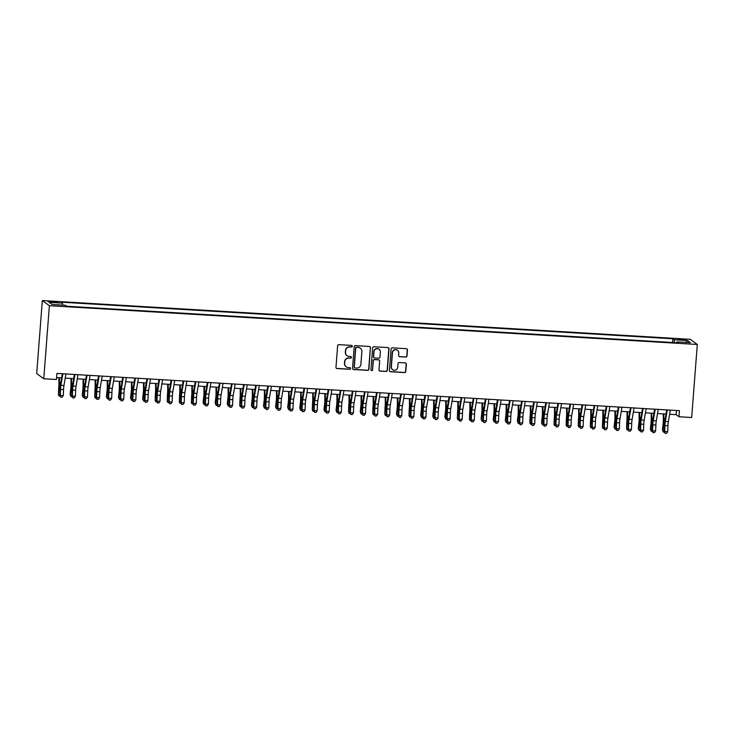 <?xml version="1.0" encoding="UTF-8"?>
<svg xmlns="http://www.w3.org/2000/svg" width="734" height="734" viewBox="0 0 734 734"><rect width="100%" height="100%" fill="white"/><g stroke="black" fill="none" stroke-linecap="round" stroke-linejoin="round"><path stroke-width="1.1" d="M352.283 346.292A0.844 0.826 126.1 0 0 351.513 345.402L338.906 344.65A1.202 1.184 126.1 0 0 337.631 345.778L335.97 367.284A1.202 1.184 126.1 0 0 337.071 368.551L349.678 369.303A0.844 0.826 126.1 0 0 350.237 367.789A0.844 0.826 126.1 0 0 349.806 367.633L348.173 367.532A3.853 3.78 126.1 0 1 344.668 363.486L344.806 361.688A3.853 3.78 126.1 0 1 348.898 358.091L350.531 358.192A0.844 0.826 126.1 0 0 351.091 356.678A0.844 0.826 126.1 0 0 350.659 356.522L349.026 356.421A3.853 3.78 126.1 0 1 345.521 352.366L345.659 350.577A3.853 3.78 126.1 0 1 349.751 346.98L351.384 347.081A0.844 0.826 126.1 0 0 352.283 346.292M346.953 355.641A3.853 3.78 126.1 0 1 345.338 352.228L345.475 350.439A3.853 3.78 126.1 0 1 349.567 346.843L351.191 346.943A0.844 0.826 126.1 0 0 351.843 345.503M336.356 368.257A1.202 1.184 126.1 0 0 336.878 368.413L349.485 369.165A0.844 0.826 126.1 0 0 350.136 367.725M346.099 366.752A3.853 3.78 126.1 0 1 344.475 363.339L344.613 361.55A3.853 3.78 126.1 0 1 348.705 357.953L350.338 358.054A0.844 0.826 126.1 0 0 350.99 356.614M681.042 339.09L677.739 339.227L682.262 339.98L685.574 339.833L681.042 339.09M405.709 357.109A1.202 1.184 126.1 0 0 406.994 355.99L407.453 349.953A1.202 1.184 126.1 0 0 406.361 348.687L392.36 347.852A1.202 1.184 126.1 0 0 391.084 348.971L389.424 370.477A1.202 1.184 126.1 0 0 390.525 371.743L404.526 372.588A1.202 1.184 126.1 0 0 405.801 371.459L406.361 364.174A1.202 1.184 126.1 0 0 405.269 362.908L399.278 362.55A1.202 1.184 126.1 0 0 397.993 363.669L397.718 367.284A3.22 3.165 126.1 0 1 392.644 369.697A3.22 3.165 126.1 0 1 391.369 366.908L392.461 352.751A3.22 3.165 126.1 0 1 397.534 350.338A3.22 3.165 126.1 0 1 398.81 353.127L398.626 355.485A1.202 1.184 126.1 0 0 399.718 356.752L405.526 356.972A1.202 1.184 126.1 0 0 406.801 355.852L407.269 349.815A1.202 1.184 126.1 0 0 406.884 348.843M49.38 305.702L43.765 378.744L56.454 379.496L56.922 373.413L679.455 410.664L678.987 416.747L691.676 417.508L697.3 344.475L49.38 305.702L42.324 300.545L690.235 339.319L697.3 344.475M370.551 347.751A1.202 1.184 126.1 0 0 369.459 346.485L355.458 345.641A1.202 1.184 126.1 0 0 354.183 346.769L352.522 368.275A1.202 1.184 126.1 0 0 353.623 369.541L367.624 370.376A1.202 1.184 126.1 0 0 368.899 369.257L370.367 347.604A1.202 1.184 126.1 0 0 369.982 346.641M373.909 346.751L387.91 347.586A1.202 1.184 126.1 0 1 389.002 348.852L387.35 370.358A1.202 1.184 126.1 0 1 386.075 371.477L380.084 371.12A1.202 1.184 126.1 0 1 378.983 369.853L379.652 361.137A1.202 1.184 126.1 0 0 378.56 359.871L374.588 359.632A1.202 1.184 126.1 0 0 373.312 360.752L372.606 369.835A0.844 0.826 126.1 0 1 371.285 370.468A0.844 0.826 126.1 0 1 370.945 369.734L372.633 347.87A1.202 1.184 126.1 0 1 373.909 346.751M52.343 302.27L58.206 302.298L51.16 301.408L47.958 301.555L52.343 302.27M672.564 342.494L672.849 338.778L61.197 302.179L62.537 303.151L62.674 305.105M672.849 338.778L674.188 339.75L687.483 340.548L690.382 342.668L677.087 341.87L678.427 342.842L66.766 306.243L65.436 305.271L52.142 304.472L49.233 302.353L62.537 303.151M43.765 378.744L36.7 373.588L42.324 300.545M669.61 414.27L676.124 414.664L678.987 416.747M56.601 377.588L61.592 377.891M65.207 378.102L73.675 378.616M77.299 378.827L85.768 379.331M89.383 379.551L97.851 380.056M101.475 380.276L109.944 380.781M113.559 381.001L122.028 381.506M125.652 381.726L134.12 382.231M137.735 382.442L146.204 382.955M149.828 383.166L158.296 383.671M161.911 383.891L170.38 384.396M174.004 384.616L182.472 385.121M186.087 385.341L194.556 385.845M198.18 386.066L206.649 386.57M210.263 386.781L218.732 387.295M222.356 387.506L230.825 388.011M234.44 388.231L242.908 388.736M246.532 388.956L255.001 389.46M258.616 389.681L267.084 390.185M270.708 390.405L279.177 390.91M282.792 391.121L291.26 391.635M294.884 391.846L303.353 392.351M306.968 392.571L315.437 393.075M319.061 393.296L327.52 393.8M331.144 394.02L339.613 394.525M343.237 394.745L351.696 395.25M355.32 395.461L363.789 395.975M367.413 396.186L375.872 396.69M379.496 396.911L387.965 397.415M391.589 397.635L400.048 398.14M403.672 398.36L412.141 398.865M415.765 399.085L424.224 399.59M427.849 399.801L436.317 400.314M439.941 400.525L448.401 401.03M452.025 401.25L460.493 401.755M464.117 401.975L472.577 402.48M476.201 402.7L484.669 403.205M488.294 403.425L496.753 403.929M500.377 404.14L508.846 404.654M512.47 404.865L520.929 405.37M524.553 405.59L533.022 406.095M536.646 406.315L545.105 406.819M548.729 407.04L557.198 407.544M560.822 407.765L569.281 408.269M572.905 408.48L581.374 408.994M584.998 409.205L593.457 409.71M597.081 409.93L605.55 410.434M609.174 410.655L617.633 411.159M621.258 411.379L629.726 411.884M633.35 412.104L641.81 412.609M645.434 412.82L653.902 413.334M657.526 413.545L665.986 414.049M676.445 410.48L676.124 414.664M677.087 341.87L676.858 342.75M674.39 342.604L674.188 339.75M687.483 340.548L685.886 342.393M352.907 369.248A1.202 1.184 126.1 0 0 353.43 369.404L367.431 370.239A1.202 1.184 126.1 0 0 368.707 369.11L370.367 347.604M356.632 347.393A0.844 0.826 126.1 0 0 355.742 348.182L354.293 367.055A0.844 0.826 126.1 0 0 355.054 367.945L356.779 368.046A3.853 3.78 126.1 0 0 360.862 364.449L361.862 351.549A3.853 3.78 126.1 0 0 358.357 347.494L356.449 347.255A0.844 0.826 126.1 0 0 355.55 348.044L355.742 348.182M354.531 367.716A0.844 0.826 126.1 0 1 354.1 366.917L355.55 348.044M360.238 348.136A3.853 3.78 126.1 0 0 358.164 347.356L358.357 347.494M356.449 347.255L358.164 347.356M379.368 370.826A1.202 1.184 126.1 0 0 379.891 370.982L385.882 371.34A1.202 1.184 126.1 0 0 387.157 370.22L388.818 348.714A1.202 1.184 126.1 0 0 388.433 347.742M379.083 360.027A1.202 1.184 126.1 0 0 378.368 359.733L374.395 359.495A1.202 1.184 126.1 0 0 373.12 360.614L372.606 369.835M371.193 370.395A0.844 0.826 126.1 0 0 372.422 369.697M380.35 352.081A3.22 3.165 126.1 0 0 375.863 349.008A3.22 3.165 126.1 0 0 374.001 351.705L373.624 356.696A1.202 1.184 126.1 0 0 374.716 357.963L378.689 358.192A1.202 1.184 126.1 0 0 379.973 357.073L380.35 352.081M378.983 349.219A3.22 3.165 126.1 0 0 373.817 351.568L374.001 351.705M374.01 357.66A1.202 1.184 126.1 0 1 373.432 356.55L373.817 351.568M399.012 356.458A1.202 1.184 126.1 0 0 399.535 356.614L405.526 356.972M397.433 350.265A3.22 3.165 126.1 0 0 392.268 352.604L392.461 352.751M392.552 369.633A3.22 3.165 126.1 0 1 391.176 366.771L392.268 352.604M389.809 371.45A1.202 1.184 126.1 0 0 390.332 371.606L404.333 372.45A1.202 1.184 126.1 0 0 405.608 371.321L406.168 364.036A1.202 1.184 126.1 0 0 405.783 363.064M58.885 377.726L58.913 383.79A6.138 1 93.4 0 1 58.674 388.029L58.436 394.699L59.087 389.048A9.203 1.496 -86.6 0 0 59.445 382.689L59.417 377.762M59.995 396.002L59.041 395.947L58.436 394.699L59.821 394.782M65.913 373.955L63.968 385.451A6.138 1 -86.6 0 0 63.555 389.571L63.317 395.525L60.298 395.342L60.775 397.213L62.197 397.149L60.986 397.076M62.895 373.771L60.94 385.277A6.138 1 -86.6 0 0 60.537 389.387L60.298 395.342L59.784 395.681L60.023 389.726A9.203 1.496 93.4 0 1 60.628 383.552L62.289 373.734M59.784 395.681L60.775 397.213M62.197 397.149L63.317 395.525M70.969 378.45L70.996 384.515A6.138 1 93.4 0 1 70.767 388.754L70.106 394.406L70.528 395.415L71.18 389.772A9.203 1.496 -86.6 0 0 71.528 383.414L71.51 378.478M72.079 396.727L71.134 396.672L70.528 395.415L71.904 395.498M83.061 379.175L83.089 385.24A6.138 1 93.4 0 1 82.85 389.479L82.199 395.131L82.612 396.14L83.263 390.488A9.203 1.496 -86.6 0 0 83.621 384.13L83.593 379.203M84.171 397.452L83.217 397.397L82.612 396.14L83.997 396.222M95.145 379.9L95.172 385.965A6.138 1 93.4 0 1 94.943 390.204L94.695 396.865L95.356 391.213A9.203 1.496 -86.6 0 0 95.704 384.855L95.686 379.928M96.255 398.177L95.31 398.122L94.695 396.865L96.081 396.947M107.237 380.616L107.265 386.68A6.138 1 93.4 0 1 107.026 390.919L106.375 396.571L106.788 397.589L107.439 391.938A9.203 1.496 -86.6 0 0 107.797 385.579L107.77 380.652M108.348 398.901L107.393 398.837L106.788 397.589L108.173 397.672M77.997 374.67L76.052 386.176A6.138 1 -86.6 0 0 75.648 390.295L75.409 396.241L72.391 396.066L72.868 397.938L74.281 397.874L73.07 397.8M74.978 374.496L73.033 385.992A6.138 1 -86.6 0 0 72.629 390.112L72.391 396.066L71.868 396.397L72.106 390.451A9.203 1.496 93.4 0 1 72.721 384.277L74.382 374.459M71.868 396.397L72.868 397.938M74.281 397.874L75.409 396.241M90.089 375.395L88.144 386.901A6.138 1 -86.6 0 0 87.731 391.011L87.493 396.966L84.474 396.791L84.951 398.663L86.373 398.599L85.162 398.525M87.071 375.212L85.116 386.717A6.138 1 -86.6 0 0 84.713 390.837L84.474 396.791L83.96 397.122L84.199 391.167A9.203 1.496 93.4 0 1 84.805 385.001L86.465 375.184M83.96 397.122L84.951 398.663M86.373 398.599L87.493 396.966M102.173 376.12L100.228 387.625A6.138 1 -86.6 0 0 99.824 391.736L99.585 397.69L96.558 397.507L97.044 399.388L98.457 399.324L97.246 399.25M99.154 375.936L97.209 387.442A6.138 1 -86.6 0 0 96.805 391.561L96.558 397.507L96.044 397.846L96.282 391.892A9.203 1.496 93.4 0 1 96.897 385.726L98.558 375.9M96.044 397.846L97.044 399.388M98.457 399.324L99.585 397.69M114.265 376.845L112.32 388.35A6.138 1 -86.6 0 0 111.907 392.461L111.669 398.415L108.65 398.232L109.127 400.103L110.55 400.048L109.338 399.975M111.247 376.661L109.293 388.167A6.138 1 -86.6 0 0 108.889 392.277L108.65 398.232L108.137 398.571L108.375 392.617A9.203 1.496 93.4 0 1 108.981 386.442L110.641 376.625M108.137 398.571L109.127 400.103M110.55 400.048L111.669 398.415M119.321 381.341L119.348 387.405A6.138 1 93.4 0 1 119.119 391.644L118.458 397.296L118.871 398.314L119.532 392.662A9.203 1.496 -86.6 0 0 119.881 386.304L119.862 381.377M120.431 399.617L119.486 399.562L118.871 398.314L120.257 398.397M126.349 377.57L124.404 389.066A6.138 1 -86.6 0 0 124 393.185L123.762 399.14L120.734 398.957L121.22 400.828L122.633 400.764L121.422 400.7M123.33 377.386L121.385 388.892A6.138 1 -86.6 0 0 120.982 393.002L120.734 398.957L120.22 399.296L120.459 393.341A9.203 1.496 93.4 0 1 121.073 387.167L122.734 377.349M120.22 399.296L121.22 400.828M122.633 400.764L123.762 399.14M131.414 382.065L131.441 388.13A6.138 1 93.4 0 1 131.202 392.369L130.551 398.021L130.964 399.039L131.615 393.387A9.203 1.496 -86.6 0 0 131.973 387.029L131.946 382.102M132.524 400.342L131.57 400.287L130.964 399.039L132.349 399.122M138.442 378.294L136.496 389.791A6.138 1 -86.6 0 0 136.084 393.91L135.845 399.865L132.826 399.681L133.304 401.553L134.726 401.489L133.515 401.415M135.423 378.111L133.469 389.616A6.138 1 -86.6 0 0 133.065 393.727L132.826 399.681L132.313 400.021L132.551 394.066A9.203 1.496 93.4 0 1 133.157 387.891L134.817 378.074M132.313 400.021L133.304 401.553M134.726 401.489L135.845 399.865M143.497 382.79L143.525 388.855A6.138 1 93.4 0 1 143.295 393.094L142.635 398.745L143.047 399.755L143.708 394.112A9.203 1.496 -86.6 0 0 144.057 387.754L144.038 382.818M144.607 401.067L143.662 401.012L143.047 399.755L144.433 399.837M150.525 379.01L148.58 390.516A6.138 1 -86.6 0 0 148.176 394.635L147.938 400.581L144.91 400.406L145.396 402.278L146.809 402.214L145.598 402.14M147.506 378.836L145.561 390.332A6.138 1 -86.6 0 0 145.158 394.452L144.91 400.406L144.396 400.736L144.635 394.791A9.203 1.496 93.4 0 1 145.249 388.616L146.91 378.799M144.396 400.736L145.396 402.278M146.809 402.214L147.938 400.581M155.59 383.515L155.617 389.58A6.138 1 93.4 0 1 155.379 393.819L155.14 400.48L155.792 394.828A9.203 1.496 -86.6 0 0 156.149 388.469L156.122 383.543M156.7 401.792L155.746 401.737L155.14 400.48L156.525 400.562M162.618 379.735L160.673 391.24A6.138 1 -86.6 0 0 160.26 395.351L160.021 401.305L157.003 401.131L157.48 403.003L158.902 402.938L157.691 402.865M159.599 379.551L157.645 391.057A6.138 1 -86.6 0 0 157.241 395.176L157.003 401.131L156.489 401.461L156.727 395.507A9.203 1.496 93.4 0 1 157.333 389.341L158.994 379.524M156.489 401.461L157.48 403.003M158.902 402.938L160.021 401.305M167.673 384.24L167.701 390.304A6.138 1 93.4 0 1 167.471 394.543L167.224 401.204L167.884 395.553A9.203 1.496 -86.6 0 0 168.233 389.194L168.214 384.267M168.783 402.516L167.838 402.461L167.224 401.204L168.609 401.287M174.701 380.46L172.756 391.965A6.138 1 -86.6 0 0 172.352 396.076L172.114 402.03L169.086 401.847L169.572 403.728L170.985 403.663L169.774 403.59M171.683 380.276L169.737 391.782A6.138 1 -86.6 0 0 169.334 395.901L169.086 401.847L168.572 402.186L168.811 396.232A9.203 1.496 93.4 0 1 169.426 390.066L171.086 380.24M168.572 402.186L169.572 403.728M170.985 403.663L172.114 402.03M179.766 384.955L179.793 391.02A6.138 1 93.4 0 1 179.555 395.259L179.316 401.929L179.968 396.277A9.203 1.496 -86.6 0 0 180.325 389.919L180.298 384.992M180.876 403.241L179.922 403.177L179.316 401.929L180.702 402.012M186.794 381.185L184.849 392.69A6.138 1 -86.6 0 0 184.436 396.8L184.197 402.755L181.179 402.571L181.656 404.443L183.078 404.388L181.867 404.315M183.766 381.001L181.821 392.507A6.138 1 -86.6 0 0 181.417 396.617L181.179 402.571L180.665 402.911L180.903 396.956A9.203 1.496 93.4 0 1 181.509 390.782L183.17 380.964M180.665 402.911L181.656 404.443M183.078 404.388L184.197 402.755M191.849 385.68L191.877 391.745A6.138 1 93.4 0 1 191.647 395.984L191.4 402.654L192.06 397.002A9.203 1.496 -86.6 0 0 192.409 390.644L192.391 385.717M192.959 403.957L192.014 403.902L191.4 402.654L192.785 402.737M198.877 381.909L196.932 393.406A6.138 1 -86.6 0 0 196.528 397.525L196.29 403.48L193.262 403.296L193.748 405.168L195.161 405.104L193.95 405.04M195.859 381.726L193.914 393.231A6.138 1 -86.6 0 0 193.51 397.342L193.262 403.296L192.748 403.636L192.987 397.681A9.203 1.496 93.4 0 1 193.602 391.506L195.262 381.689M192.748 403.636L193.748 405.168M195.161 405.104L196.29 403.48M203.942 386.405L203.969 392.47A6.138 1 93.4 0 1 203.731 396.709L203.079 402.36L203.492 403.379L204.144 397.727A9.203 1.496 -86.6 0 0 204.502 391.369L204.474 386.442M205.052 404.682L204.098 404.627L203.492 403.379L204.869 403.461M210.97 382.634L209.025 394.13A6.138 1 -86.6 0 0 208.612 398.25L208.373 404.205L205.355 404.021L205.832 405.893L207.254 405.829L206.043 405.755M207.942 382.451L205.997 393.956A6.138 1 -86.6 0 0 205.593 398.067L205.355 404.021L204.841 404.361L205.08 398.406A9.203 1.496 93.4 0 1 205.685 392.231L207.346 382.414M204.841 404.361L205.832 405.893M207.254 405.829L208.373 404.205M223.053 383.35L221.108 394.855A6.138 1 -86.6 0 0 220.705 398.975L220.466 404.92L217.438 404.746L217.925 406.618L219.338 406.553L218.126 406.48M220.035 383.176L218.09 394.672A6.138 1 -86.6 0 0 217.677 398.791L217.438 404.746L216.925 405.076L217.163 399.131A9.203 1.496 93.4 0 1 217.778 392.956L219.438 383.139M216.925 405.076L217.925 406.618M219.338 406.553L220.466 404.92M235.146 384.075L233.201 395.58A6.138 1 -86.6 0 0 232.788 399.691L232.55 405.645L229.531 405.471L230.008 407.342L231.43 407.278L230.219 407.205M232.118 383.891L230.173 395.397A6.138 1 -86.6 0 0 229.77 399.516L229.531 405.471L229.017 405.801L229.256 399.846A9.203 1.496 93.4 0 1 229.861 393.681L231.522 383.864M229.017 405.801L230.008 407.342M231.43 407.278L232.55 405.645M216.025 387.13L216.053 393.195A6.138 1 93.4 0 1 215.824 397.433L215.163 403.085L215.576 404.095L216.236 398.452A9.203 1.496 -86.6 0 0 216.585 392.094L216.567 387.157M217.136 405.407L216.191 405.351L215.576 404.095L216.961 404.177M228.118 387.855L228.146 393.919A6.138 1 93.4 0 1 227.907 398.158L227.256 403.81L227.668 404.819L228.32 399.168A9.203 1.496 -86.6 0 0 228.678 392.809L228.65 387.882M229.228 406.131L228.274 406.076L227.668 404.819L229.045 404.902M240.202 388.58L240.229 394.644A6.138 1 93.4 0 1 240 398.883L239.752 405.544L240.413 399.892A9.203 1.496 -86.6 0 0 240.761 393.534L240.743 388.607M241.312 406.856L240.367 406.801L239.752 405.544L241.137 405.627M247.23 384.799L245.284 396.305A6.138 1 -86.6 0 0 244.881 400.415L244.642 406.37L241.614 406.186L242.101 408.067L243.514 408.003L242.303 407.93M244.211 384.616L242.266 396.121A6.138 1 -86.6 0 0 241.853 400.241L241.614 406.186L241.101 406.526L241.339 400.571A9.203 1.496 93.4 0 1 241.954 394.406L243.615 384.579M241.101 406.526L242.101 408.067M243.514 408.003L244.642 406.37M252.294 389.295L252.322 395.36A6.138 1 93.4 0 1 252.083 399.599L251.432 405.251L251.845 406.269L252.496 400.617A9.203 1.496 -86.6 0 0 252.854 394.259L252.826 389.332M253.404 407.581L252.45 407.517L251.845 406.269L253.221 406.352M259.322 385.524L257.377 397.03A6.138 1 -86.6 0 0 256.964 401.14L256.726 407.095L253.707 406.911L254.184 408.783L255.606 408.728L254.395 408.654M256.294 385.341L254.349 396.846A6.138 1 -86.6 0 0 253.946 400.957L253.707 406.911L253.193 407.251L253.432 401.296A9.203 1.496 93.4 0 1 254.037 395.121L255.698 385.304M253.193 407.251L254.184 408.783M255.606 408.728L256.726 407.095M264.378 390.02L264.405 396.085A6.138 1 93.4 0 1 264.176 400.324L263.515 405.975L263.928 406.994L264.589 401.342A9.203 1.496 -86.6 0 0 264.937 394.984L264.919 390.057M265.488 408.297L264.543 408.242L263.928 406.994L265.313 407.076M271.406 386.249L269.461 397.745A6.138 1 -86.6 0 0 269.057 401.865L268.818 407.82L265.791 407.636L266.277 409.508L267.69 409.444L266.479 409.379M268.387 386.066L266.442 397.571A6.138 1 -86.6 0 0 266.029 401.682L265.791 407.636L265.277 407.976L265.515 402.021A9.203 1.496 93.4 0 1 266.13 395.846L267.791 386.029M265.277 407.976L266.277 409.508M267.69 409.444L268.818 407.82M276.47 390.745L276.498 396.81A6.138 1 93.4 0 1 276.259 401.048L275.608 406.7L276.021 407.719L276.672 402.067A9.203 1.496 -86.6 0 0 277.03 395.709L277.002 390.782M277.58 409.022L276.626 408.966L276.021 407.719L277.397 407.801M283.498 386.974L281.553 398.47A6.138 1 -86.6 0 0 281.14 402.59L280.902 408.544L277.883 408.361L278.36 410.233L279.782 410.168L278.571 410.095M280.471 386.79L278.525 398.296A6.138 1 -86.6 0 0 278.122 402.406L277.883 408.361L277.369 408.7L277.608 402.746A9.203 1.496 93.4 0 1 278.214 396.571L279.874 386.754M277.369 408.7L278.36 410.233M279.782 410.168L280.902 408.544M288.554 391.47L288.581 397.534A6.138 1 93.4 0 1 288.352 401.773L287.691 407.425L288.104 408.434L288.765 402.792A9.203 1.496 -86.6 0 0 289.113 396.433L289.095 391.497M289.664 409.746L288.719 409.691L288.104 408.434L289.49 408.517M295.582 387.69L293.637 399.195A6.138 1 -86.6 0 0 293.233 403.315L292.994 409.26L289.967 409.086L290.453 410.957L291.866 410.893L290.655 410.82M292.563 387.515L290.618 399.012A6.138 1 -86.6 0 0 290.205 403.131L289.967 409.086L289.453 409.416L289.691 403.471A9.203 1.496 93.4 0 1 290.306 397.296L291.967 387.479M289.453 409.416L290.453 410.957M291.866 410.893L292.994 409.26M300.646 392.195L300.674 398.259A6.138 1 93.4 0 1 300.435 402.498L299.784 408.15L300.197 409.159L300.848 403.507A9.203 1.496 -86.6 0 0 301.206 397.149L301.179 392.222M301.757 410.471L300.802 410.416L300.197 409.159L301.573 409.242M307.674 388.414L305.729 399.92A6.138 1 -86.6 0 0 305.316 404.03L305.078 409.985L302.059 409.811L302.536 411.682L303.959 411.618L302.747 411.545M304.647 388.231L302.702 399.736A6.138 1 -86.6 0 0 302.298 403.856L302.059 409.811L301.546 410.141L301.784 404.186A9.203 1.496 93.4 0 1 302.39 398.021L304.05 388.203M301.546 410.141L302.536 411.682M303.959 411.618L305.078 409.985M312.73 392.919L312.757 398.984A6.138 1 93.4 0 1 312.528 403.223L312.28 409.884L312.941 404.232A9.203 1.496 -86.6 0 0 313.29 397.874L313.271 392.947M313.84 411.196L312.895 411.141L312.28 409.884L313.666 409.967M319.758 389.139L317.813 400.645A6.138 1 -86.6 0 0 317.409 404.755L317.171 410.71L314.143 410.526L314.629 412.407L316.042 412.343L314.831 412.269M316.739 388.956L314.794 400.461A6.138 1 -86.6 0 0 314.381 404.581L314.143 410.526L313.629 410.866L313.868 404.911A9.203 1.496 93.4 0 1 314.482 398.745L316.143 388.919M313.629 410.866L314.629 412.407M316.042 412.343L317.171 410.71M324.823 393.635L324.85 399.7A6.138 1 93.4 0 1 324.611 403.939L323.96 409.59L324.373 410.609L325.024 404.957A9.203 1.496 -86.6 0 0 325.382 398.599L325.355 393.672M325.933 411.921L324.978 411.857L324.373 410.609L325.749 410.691M331.851 389.864L329.905 401.37A6.138 1 -86.6 0 0 329.493 405.48L329.254 411.435L326.235 411.251L326.713 413.123L328.135 413.068L326.924 412.994M328.823 389.681L326.878 401.186A6.138 1 -86.6 0 0 326.474 405.296L326.235 411.251L325.722 411.591L325.96 405.636A9.203 1.496 93.4 0 1 326.566 399.461L328.226 389.644M325.722 411.591L326.713 413.123M328.135 413.068L329.254 411.435M336.906 394.36L336.934 400.425A6.138 1 93.4 0 1 336.704 404.663L336.044 410.315L336.456 411.334L337.117 405.682A9.203 1.496 -86.6 0 0 337.466 399.324L337.447 394.397M338.016 412.636L337.071 412.581L336.456 411.334L337.842 411.416M348.999 395.085L349.026 401.149A6.138 1 93.4 0 1 348.788 405.388L348.549 412.058L349.201 406.407A9.203 1.496 -86.6 0 0 349.558 400.048L349.531 395.121M350.109 413.361L349.155 413.306L348.549 412.058L349.925 412.141M361.082 395.809L361.11 401.874A6.138 1 93.4 0 1 360.88 406.113L360.22 411.765L360.633 412.774L361.293 407.131A9.203 1.496 -86.6 0 0 361.642 400.773L361.623 395.837M362.192 414.086L361.247 414.031L360.633 412.774L362.018 412.857M343.934 390.589L341.989 402.085A6.138 1 -86.6 0 0 341.585 406.205L341.347 412.159L338.319 411.976L338.805 413.848L340.218 413.783L339.007 413.719M340.915 390.405L338.97 401.911A6.138 1 -86.6 0 0 338.558 406.021L338.319 411.976L337.805 412.315L338.044 406.361A9.203 1.496 93.4 0 1 338.658 400.186L340.319 390.369M337.805 412.315L338.805 413.848M340.218 413.783L341.347 412.159M356.027 391.314L354.082 402.81A6.138 1 -86.6 0 0 353.669 406.93L353.43 412.884L350.412 412.701L350.889 414.572L352.311 414.508L351.1 414.435M352.999 391.13L351.054 402.636A6.138 1 -86.6 0 0 350.65 406.746L350.412 412.701L349.889 413.04L350.136 407.086A9.203 1.496 93.4 0 1 350.742 400.911L352.403 391.094M349.889 413.04L350.889 414.572M352.311 414.508L353.43 412.884M368.11 392.029L366.165 403.535A6.138 1 -86.6 0 0 365.761 407.654L365.523 413.6L362.495 413.425L362.981 415.297L364.394 415.233L363.183 415.16M365.092 391.855L363.147 403.351A6.138 1 -86.6 0 0 362.734 407.471L362.495 413.425L361.981 413.756L362.22 407.81A9.203 1.496 93.4 0 1 362.825 401.636L364.495 391.818M361.981 413.756L362.981 415.297M364.394 415.233L365.523 413.6M373.175 396.534L373.202 402.599A6.138 1 93.4 0 1 372.964 406.838L372.725 413.499L373.377 407.847A9.203 1.496 -86.6 0 0 373.734 401.489L373.707 396.562M374.285 414.811L373.331 414.756L372.725 413.499L374.101 413.581M380.203 392.754L378.258 404.26A6.138 1 -86.6 0 0 377.845 408.37L377.606 414.325L374.588 414.15L375.065 416.022L376.487 415.958L375.276 415.884M377.175 392.571L375.23 404.076A6.138 1 -86.6 0 0 374.826 408.196L374.588 414.15L374.065 414.481L374.312 408.526A9.203 1.496 93.4 0 1 374.918 402.36L376.579 392.543M374.065 414.481L375.065 416.022M376.487 415.958L377.606 414.325M385.258 397.259L385.286 403.324A6.138 1 93.4 0 1 385.056 407.563L384.809 414.224L385.469 408.572A9.203 1.496 -86.6 0 0 385.818 402.214L385.8 397.287M386.368 415.536L385.423 415.481L384.809 414.224L386.194 414.306M392.286 393.479L390.341 404.984A6.138 1 -86.6 0 0 389.938 409.095L389.699 415.049L386.671 414.866L387.157 416.747L388.57 416.683L387.359 416.609M389.268 393.296L387.323 404.801A6.138 1 -86.6 0 0 386.91 408.921L386.671 414.866L386.157 415.205L386.396 409.251A9.203 1.496 93.4 0 1 387.002 403.085L388.671 393.259M386.157 415.205L387.157 416.747M388.57 416.683L389.699 415.049M397.351 397.975L397.378 404.039A6.138 1 93.4 0 1 397.14 408.278L396.488 413.93L396.901 414.949L397.553 409.297A9.203 1.496 -86.6 0 0 397.911 402.938L397.883 398.012M398.461 416.261L397.507 416.196L396.901 414.949L398.278 415.031M404.379 394.204L402.434 405.709A6.138 1 -86.6 0 0 402.021 409.82L401.782 415.774L398.764 415.591L399.241 417.462L400.663 417.407L399.452 417.334M401.351 394.02L399.406 405.526A6.138 1 -86.6 0 0 399.002 409.636L398.764 415.591L398.241 415.93L398.489 409.976A9.203 1.496 93.4 0 1 399.094 403.801L400.755 393.984M398.241 415.93L399.241 417.462M400.663 417.407L401.782 415.774M409.434 398.7L409.462 404.764A6.138 1 93.4 0 1 409.233 409.003L408.985 415.673L409.645 410.022A9.203 1.496 -86.6 0 0 409.994 403.663L409.976 398.736M410.545 416.976L409.6 416.921L408.985 415.673L410.37 415.756M416.462 394.929L414.517 406.425A6.138 1 -86.6 0 0 414.114 410.545L413.875 416.499L410.847 416.316L411.334 418.187L412.747 418.123L411.535 418.059M413.444 394.745L411.499 406.251A6.138 1 -86.6 0 0 411.086 410.361L410.847 416.316L410.334 416.655L410.572 410.701A9.203 1.496 93.4 0 1 411.178 404.526L412.847 394.708M410.334 416.655L411.334 418.187M412.747 418.123L413.875 416.499M421.527 399.424L421.555 405.489A6.138 1 93.4 0 1 421.316 409.728L420.665 415.38L421.077 416.398L421.729 410.746A9.203 1.496 -86.6 0 0 422.087 404.388L422.059 399.461M422.637 417.701L421.683 417.646L421.077 416.398L422.454 416.481M433.611 400.149L433.638 406.214A6.138 1 93.4 0 1 433.409 410.453L432.748 416.105L433.161 417.114L433.822 411.471A9.203 1.496 -86.6 0 0 434.17 405.113L434.152 400.177M434.721 418.426L433.776 418.371L433.161 417.114L434.546 417.196M445.703 400.874L445.731 406.939A6.138 1 93.4 0 1 445.492 411.178L444.841 416.829L445.254 417.839L445.905 412.187A9.203 1.496 -86.6 0 0 446.263 405.829L446.235 400.902M446.813 419.151L445.859 419.096L445.254 417.839L446.63 417.921M428.555 395.654L426.61 407.15A6.138 1 -86.6 0 0 426.197 411.269L425.959 417.224L422.94 417.04L423.417 418.912L424.839 418.848L423.628 418.775M425.527 395.47L423.582 406.975A6.138 1 -86.6 0 0 423.179 411.086L422.94 417.04L422.417 417.38L422.665 411.425A9.203 1.496 93.4 0 1 423.27 405.251L424.931 395.433M422.417 417.38L423.417 418.912M424.839 418.848L425.959 417.224M440.639 396.369L438.693 407.875A6.138 1 -86.6 0 0 438.29 411.994L438.051 417.94L435.023 417.765L435.51 419.637L436.923 419.573L435.712 419.499M437.62 396.195L435.675 407.691A6.138 1 -86.6 0 0 435.262 411.811L435.023 417.765L434.51 418.096L434.748 412.15A9.203 1.496 93.4 0 1 435.354 405.975L437.024 396.158M434.51 418.096L435.51 419.637M436.923 419.573L438.051 417.94M452.731 397.094L450.786 408.599A6.138 1 -86.6 0 0 450.373 412.71L450.135 418.664L447.116 418.49L447.593 420.362L449.015 420.298L447.804 420.224M449.703 396.911L447.758 408.416A6.138 1 -86.6 0 0 447.355 412.536L447.116 418.49L446.593 418.82L446.832 412.866A9.203 1.496 93.4 0 1 447.446 406.7L449.107 396.883M446.593 418.82L447.593 420.362M449.015 420.298L450.135 418.664M457.787 401.599L457.814 407.664A6.138 1 93.4 0 1 457.585 411.902L457.337 418.563L457.998 412.912A9.203 1.496 -86.6 0 0 458.346 406.553L458.328 401.626M458.897 419.876L457.952 419.82L457.337 418.563L458.722 418.646M464.815 397.819L462.87 409.324A6.138 1 -86.6 0 0 462.466 413.435L462.227 419.389L459.2 419.206L459.686 421.087L461.099 421.022L459.888 420.949M461.796 397.635L459.851 409.141A6.138 1 -86.6 0 0 459.438 413.26L459.2 419.206L458.686 419.545L458.924 413.591A9.203 1.496 93.4 0 1 459.53 407.425L461.2 397.599M458.686 419.545L459.686 421.087M461.099 421.022L462.227 419.389M469.879 402.315L469.907 408.379A6.138 1 93.4 0 1 469.668 412.618L469.43 419.288L470.081 413.637A9.203 1.496 -86.6 0 0 470.439 407.278L470.411 402.351M470.989 420.6L470.035 420.536L469.43 419.288L470.806 419.371M476.907 398.544L474.962 410.049A6.138 1 -86.6 0 0 474.549 414.159L474.311 420.114L471.292 419.931L471.769 421.802L473.191 421.747L471.98 421.674M473.88 398.36L471.934 409.866A6.138 1 -86.6 0 0 471.531 413.976L471.292 419.931L470.769 420.27L471.008 414.315A9.203 1.496 93.4 0 1 471.623 408.141L473.283 398.323M470.769 420.27L471.769 421.802M473.191 421.747L474.311 420.114M481.963 403.039L481.99 409.104A6.138 1 93.4 0 1 481.761 413.343L481.1 418.995L481.513 420.013L482.174 414.361A9.203 1.496 -86.6 0 0 482.522 408.003L482.504 403.076M483.073 421.316L482.128 421.261L481.513 420.013L482.899 420.096M488.991 399.268L487.046 410.765A6.138 1 -86.6 0 0 486.642 414.884L486.403 420.839L483.376 420.655L483.862 422.527L485.275 422.463L484.064 422.399M485.972 399.085L484.027 410.59A6.138 1 -86.6 0 0 483.614 414.701L483.376 420.655L482.862 420.995L483.1 415.04A9.203 1.496 93.4 0 1 483.706 408.866L485.376 399.048M482.862 420.995L483.862 422.527M485.275 422.463L486.403 420.839M494.055 403.764L494.083 409.829A6.138 1 93.4 0 1 493.844 414.068L493.193 419.72L493.606 420.738L494.257 415.086A9.203 1.496 -86.6 0 0 494.615 408.728L494.588 403.801M495.166 422.041L494.211 421.986L493.606 420.738L494.982 420.821M501.083 399.993L499.138 411.49A6.138 1 -86.6 0 0 498.725 415.609L498.487 421.564L495.468 421.38L495.945 423.252L497.368 423.188L496.156 423.114M498.056 399.81L496.111 411.315A6.138 1 -86.6 0 0 495.707 415.426L495.468 421.38L494.945 421.72L495.184 415.765A9.203 1.496 93.4 0 1 495.799 409.59L497.459 399.773M494.945 421.72L495.945 423.252M497.368 423.188L498.487 421.564M506.139 404.489L506.166 410.554A6.138 1 93.4 0 1 505.937 414.793L505.276 420.444L505.689 421.454L506.35 415.811A9.203 1.496 -86.6 0 0 506.699 409.453L506.68 404.517M507.249 422.766L506.304 422.711L505.689 421.454L507.075 421.536M513.167 400.709L511.222 412.214A6.138 1 -86.6 0 0 510.818 416.334L510.58 422.279L507.552 422.105L508.038 423.977L509.451 423.913L508.24 423.839M510.148 400.535L508.203 412.031A6.138 1 -86.6 0 0 507.79 416.15L507.552 422.105L507.038 422.435L507.277 416.49A9.203 1.496 93.4 0 1 507.882 410.315L509.552 400.498M507.038 422.435L508.038 423.977M509.451 423.913L510.58 422.279M518.232 405.214L518.259 411.279A6.138 1 93.4 0 1 518.02 415.517L517.369 421.169L517.782 422.178L518.433 416.527A9.203 1.496 -86.6 0 0 518.791 410.168L518.764 405.241M519.342 423.49L518.388 423.435L517.782 422.178L519.158 422.261M525.26 401.434L523.314 412.939A6.138 1 -86.6 0 0 522.902 417.05L522.663 423.004L519.644 422.83L520.122 424.702L521.544 424.637L520.333 424.564M522.232 401.25L520.287 412.756A6.138 1 -86.6 0 0 519.883 416.875L519.644 422.83L519.121 423.16L519.36 417.206A9.203 1.496 93.4 0 1 519.975 411.04L521.635 401.223M519.121 423.16L520.122 424.702M521.544 424.637L522.663 423.004M530.315 405.939L530.343 412.003A6.138 1 93.4 0 1 530.104 416.242L529.865 422.903L530.526 417.251A9.203 1.496 -86.6 0 0 530.875 410.893L530.856 405.966M531.425 424.215L530.48 424.16L529.865 422.903L531.251 422.986M537.343 402.159L535.398 413.664A6.138 1 -86.6 0 0 534.994 417.774L534.756 423.729L531.728 423.546L532.214 425.426L533.627 425.362L532.416 425.289M534.324 401.975L532.379 413.481A6.138 1 -86.6 0 0 531.966 417.6L531.728 423.546L531.214 423.885L531.453 417.93A9.203 1.496 93.4 0 1 532.058 411.765L533.728 401.938M531.214 423.885L532.214 425.426M533.627 425.362L534.756 423.729M542.398 406.654L542.435 412.719A6.138 1 93.4 0 1 542.197 416.958L541.545 422.61L541.958 423.628L542.61 417.976A9.203 1.496 -86.6 0 0 542.967 411.618L542.94 406.691M543.518 424.94L542.564 424.876L541.958 423.628L543.334 423.711M549.436 402.883L547.491 414.389A6.138 1 -86.6 0 0 547.078 418.499L546.839 424.454L543.821 424.27L544.298 426.142L545.711 426.087L544.509 426.014M546.408 402.7L544.463 414.205A6.138 1 -86.6 0 0 544.059 418.316L543.821 424.27L543.298 424.61L543.536 418.655A9.203 1.496 93.4 0 1 544.151 412.48L545.812 402.663M543.298 424.61L544.298 426.142M545.711 426.087L546.839 424.454M554.491 407.379L554.519 413.444A6.138 1 93.4 0 1 554.28 417.683L554.042 424.353L554.702 418.701A9.203 1.496 -86.6 0 0 555.051 412.343L555.032 407.416M555.601 425.656L554.656 425.601L554.042 424.353L555.427 424.435M561.519 403.608L559.574 415.105A6.138 1 -86.6 0 0 559.17 419.224L558.932 425.179L555.904 424.995L556.39 426.867L557.803 426.803L556.592 426.738M558.501 403.425L556.556 414.93A6.138 1 -86.6 0 0 556.143 419.041L555.904 424.995L555.39 425.335L555.629 419.38A9.203 1.496 93.4 0 1 556.234 413.205L557.904 403.388M555.39 425.335L556.39 426.867M557.803 426.803L558.932 425.179M566.575 408.104L566.611 414.169A6.138 1 93.4 0 1 566.373 418.408L566.134 425.078L566.786 419.426A9.203 1.496 -86.6 0 0 567.143 413.068L567.116 408.141M567.694 426.381L566.74 426.326L566.134 425.078L567.51 425.16M573.612 404.333L571.667 415.829A6.138 1 -86.6 0 0 571.254 419.949L571.015 425.904L567.997 425.72L568.474 427.592L569.887 427.527L568.685 427.454M570.584 404.15L568.639 415.655A6.138 1 -86.6 0 0 568.235 419.765L567.997 425.72L567.474 426.059L567.712 420.105A9.203 1.496 93.4 0 1 568.327 413.93L569.988 404.113M567.474 426.059L568.474 427.592M569.887 427.527L571.015 425.904M578.667 408.829L578.695 414.893A6.138 1 93.4 0 1 578.456 419.132L578.218 425.793L578.878 420.151A9.203 1.496 -86.6 0 0 579.227 413.793L579.199 408.856M579.777 427.105L578.832 427.05L578.218 425.793L579.603 425.876M585.695 405.049L583.75 416.554A6.138 1 -86.6 0 0 583.346 420.674L583.108 426.619L580.08 426.445L580.566 428.317L581.979 428.252L580.768 428.179M582.677 404.874L580.732 416.371A6.138 1 -86.6 0 0 580.319 420.49L580.08 426.445L579.566 426.775L579.805 420.83A9.203 1.496 93.4 0 1 580.41 414.655L582.071 404.838M579.566 426.775L580.566 428.317M581.979 428.252L583.108 426.619M590.751 409.554L590.787 415.618A6.138 1 93.4 0 1 590.549 419.857L590.31 426.518L590.962 420.866A9.203 1.496 -86.6 0 0 591.32 414.508L591.292 409.581M591.87 427.83L590.916 427.775L590.31 426.518L591.687 426.601M597.788 405.774L595.834 417.279A6.138 1 -86.6 0 0 595.43 421.389L595.191 427.344L592.173 427.17L592.65 429.041L594.063 428.977L592.861 428.904M594.76 405.59L592.815 417.096A6.138 1 -86.6 0 0 592.411 421.215L592.173 427.17L591.65 427.5L591.888 421.545A9.203 1.496 93.4 0 1 592.503 415.38L594.164 405.563M591.65 427.5L592.65 429.041M594.063 428.977L595.191 427.344M602.843 410.278L602.871 416.343A6.138 1 93.4 0 1 602.632 420.582L602.394 427.243L603.045 421.591A9.203 1.496 -86.6 0 0 603.403 415.233L603.376 410.306M603.954 428.555L603.009 428.5L602.394 427.243L603.779 427.326M609.871 406.498L607.926 418.004A6.138 1 -86.6 0 0 607.523 422.114L607.284 428.069L604.256 427.885L604.743 429.766L606.156 429.702L604.944 429.629M606.853 406.315L604.908 417.82A6.138 1 -86.6 0 0 604.495 421.94L604.256 427.885L603.743 428.225L603.981 422.27A9.203 1.496 93.4 0 1 604.587 416.105L606.247 406.278M603.743 428.225L604.743 429.766M606.156 429.702L607.284 428.069M614.927 410.994L614.964 417.059A6.138 1 93.4 0 1 614.725 421.298L614.074 426.949L614.486 427.968L615.138 422.316A9.203 1.496 -86.6 0 0 615.496 415.958L615.468 411.031M616.046 429.28L615.092 429.216L614.486 427.968L615.863 428.05M621.964 407.223L620.01 418.729A6.138 1 -86.6 0 0 619.606 422.839L619.368 428.794L616.349 428.61L616.826 430.482L618.239 430.427L617.037 430.353M618.936 407.04L616.991 418.545A6.138 1 -86.6 0 0 616.588 422.656L616.349 428.61L615.826 428.95L616.065 422.995A9.203 1.496 93.4 0 1 616.679 416.82L618.34 407.003M615.826 428.95L616.826 430.482M618.239 430.427L619.368 428.794M627.019 411.719L627.047 417.784A6.138 1 93.4 0 1 626.808 422.022L626.57 428.693L627.221 423.041A9.203 1.496 -86.6 0 0 627.579 416.683L627.552 411.756M628.13 429.996L627.185 429.94L626.57 428.693L627.955 428.775M634.048 407.948L632.102 419.444A6.138 1 -86.6 0 0 631.699 423.564L631.46 429.518L628.432 429.335L628.919 431.207L630.332 431.142L629.121 431.078M631.029 407.765L629.084 419.27A6.138 1 -86.6 0 0 628.671 423.38L628.432 429.335L627.919 429.674L628.157 423.72A9.203 1.496 93.4 0 1 628.763 417.545L630.423 407.728M627.919 429.674L628.919 431.207M630.332 431.142L631.46 429.518M639.103 412.444L639.14 418.508A6.138 1 93.4 0 1 638.901 422.747L638.25 428.399L638.663 429.418L639.314 423.766A9.203 1.496 -86.6 0 0 639.672 417.407L639.644 412.48M640.222 430.72L639.268 430.665L638.663 429.418L640.039 429.5M646.14 408.673L644.186 420.169A6.138 1 -86.6 0 0 643.782 424.289L643.544 430.243L640.525 430.06L641.002 431.931L642.415 431.867L641.213 431.794M643.112 408.489L641.167 419.995A6.138 1 -86.6 0 0 640.764 424.105L640.525 430.06L640.002 430.399L640.241 424.445A9.203 1.496 93.4 0 1 640.855 418.27L642.516 408.453M640.002 430.399L641.002 431.931M642.415 431.867L643.544 430.243M651.196 413.169L651.223 419.233A6.138 1 93.4 0 1 650.985 423.472L650.333 429.124L650.746 430.133L651.397 424.491A9.203 1.496 -86.6 0 0 651.755 418.132L651.728 413.196M652.306 431.445L651.361 431.39L650.746 430.133L652.131 430.216M658.224 409.388L656.279 420.894A6.138 1 -86.6 0 0 655.875 425.014L655.636 430.959L652.609 430.785L653.095 432.656L654.508 432.592L653.297 432.519M655.205 409.214L653.26 420.71A6.138 1 -86.6 0 0 652.847 424.83L652.609 430.785L652.095 431.115L652.333 425.169A9.203 1.496 93.4 0 1 652.939 418.995L654.6 409.177M652.095 431.115L653.095 432.656M654.508 432.592L655.636 430.959M663.279 413.893L663.316 419.958A6.138 1 93.4 0 1 663.077 424.197L662.426 429.849L662.839 430.858L663.49 425.206A9.203 1.496 -86.6 0 0 663.848 418.848L663.82 413.921M664.398 432.17L663.444 432.115L662.839 430.858L664.215 430.941M670.316 410.113L668.362 421.619A6.138 1 -86.6 0 0 667.958 425.729L667.72 431.684L664.701 431.509L665.178 433.381L666.591 433.317L665.389 433.243M667.289 409.93L665.343 421.435A6.138 1 -86.6 0 0 664.94 425.555L664.701 431.509L664.178 431.84L664.417 425.885A9.203 1.496 93.4 0 1 665.032 419.72L666.692 409.902M664.178 431.84L665.178 433.381M666.591 433.317L667.72 431.684M51.096 302.179L51.16 301.408M53.756 302.362L53.821 301.573M59.087 389.048L60.05 389.103M59.445 382.689L60.766 382.763M63.968 385.451L60.94 385.277M63.555 389.571L60.537 389.387M71.18 389.772L72.134 389.827M71.528 383.414L72.85 383.487M83.263 390.488L84.227 390.552M83.621 384.13L84.942 384.212M95.356 391.213L96.31 391.277M95.704 384.855L97.026 384.937M107.439 391.938L108.403 391.993M107.797 385.579L109.118 385.662M76.052 386.176L73.033 385.992M75.648 390.295L72.629 390.112M88.144 386.901L85.116 386.717M87.731 391.011L84.713 390.837M100.228 387.625L97.209 387.442M99.824 391.736L96.805 391.561M112.32 388.35L109.293 388.167M111.907 392.461L108.889 392.277M119.532 392.662L120.486 392.718M119.881 386.304L121.202 386.387M124.404 389.066L121.385 388.892M124 393.185L120.982 393.002M131.615 393.387L132.579 393.442M131.973 387.029L133.294 387.102M136.496 389.791L133.469 389.616M136.084 393.91L133.065 393.727M143.708 394.112L144.662 394.167M144.057 387.754L145.378 387.827M148.58 390.516L145.561 390.332M148.176 394.635L145.158 394.452M155.792 394.828L156.755 394.892M156.149 388.469L157.471 388.552M160.673 391.24L157.645 391.057M160.26 395.351L157.241 395.176M167.884 395.553L168.838 395.617M168.233 389.194L169.554 389.277M172.756 391.965L169.737 391.782M172.352 396.076L169.334 395.901M179.968 396.277L180.931 396.332M180.325 389.919L181.647 390.002M184.849 392.69L181.821 392.507M184.436 396.8L181.417 396.617M192.06 397.002L193.014 397.057M192.409 390.644L193.73 390.727M196.932 393.406L193.914 393.231M196.528 397.525L193.51 397.342M204.144 397.727L205.107 397.782M204.502 391.369L205.823 391.442M209.025 394.13L205.997 393.956M208.612 398.25L205.593 398.067M221.108 394.855L218.09 394.672M220.705 398.975L217.677 398.791M233.201 395.58L230.173 395.397M232.788 399.691L229.77 399.516M216.236 398.452L217.191 398.507M216.585 392.094L217.906 392.167M228.32 399.168L229.283 399.232M228.678 392.809L229.999 392.892M240.413 399.892L241.367 399.957M240.761 393.534L242.082 393.617M245.284 396.305L242.266 396.121M244.881 400.415L241.853 400.241M252.496 400.617L253.459 400.672M252.854 394.259L254.175 394.341M257.377 397.03L254.349 396.846M256.964 401.14L253.946 400.957M264.589 401.342L265.543 401.397M264.937 394.984L266.258 395.066M269.461 397.745L266.442 397.571M269.057 401.865L266.029 401.682M276.672 402.067L277.636 402.122M277.03 395.709L278.351 395.782M281.553 398.47L278.525 398.296M281.14 402.59L278.122 402.406M288.765 402.792L289.719 402.847M289.113 396.433L290.435 396.507M293.637 399.195L290.618 399.012M293.233 403.315L290.205 403.131M300.848 403.507L301.812 403.572M301.206 397.149L302.527 397.232M305.729 399.92L302.702 399.736M305.316 404.03L302.298 403.856M312.941 404.232L313.895 404.296M313.29 397.874L314.611 397.956M317.813 400.645L314.794 400.461M317.409 404.755L314.381 404.581M325.024 404.957L325.988 405.012M325.382 398.599L326.703 398.681M329.905 401.37L326.878 401.186M329.493 405.48L326.474 405.296M337.117 405.682L338.071 405.737M337.466 399.324L338.787 399.406M349.201 406.407L350.164 406.462M349.558 400.048L350.88 400.122M361.293 407.131L362.247 407.187M361.642 400.773L362.963 400.847M341.989 402.085L338.97 401.911M341.585 406.205L338.558 406.021M354.082 402.81L351.054 402.636M353.669 406.93L350.65 406.746M366.165 403.535L363.147 403.351M365.761 407.654L362.734 407.471M373.377 407.847L374.34 407.911M373.734 401.489L375.046 401.571M378.258 404.26L375.23 404.076M377.845 408.37L374.826 408.196M385.469 408.572L386.423 408.636M385.818 402.214L387.139 402.296M390.341 404.984L387.323 404.801M389.938 409.095L386.91 408.921M397.553 409.297L398.516 409.352M397.911 402.938L399.223 403.021M402.434 405.709L399.406 405.526M402.021 409.82L399.002 409.636M409.645 410.022L410.6 410.077M409.994 403.663L411.315 403.746M414.517 406.425L411.499 406.251M414.114 410.545L411.086 410.361M421.729 410.746L422.692 410.801M422.087 404.388L423.399 404.462M433.822 411.471L434.776 411.526M434.17 405.113L435.491 405.186M445.905 412.187L446.868 412.251M446.263 405.829L447.575 405.911M426.61 407.15L423.582 406.975M426.197 411.269L423.179 411.086M438.693 407.875L435.675 407.691M438.29 411.994L435.262 411.811M450.786 408.599L447.758 408.416M450.373 412.71L447.355 412.536M457.998 412.912L458.952 412.976M458.346 406.553L459.668 406.636M462.87 409.324L459.851 409.141M462.466 413.435L459.438 413.26M470.081 413.637L471.044 413.692M470.439 407.278L471.751 407.361M474.962 410.049L471.934 409.866M474.549 414.159L471.531 413.976M482.174 414.361L483.128 414.416M482.522 408.003L483.844 408.086M487.046 410.765L484.027 410.59M486.642 414.884L483.614 414.701M494.257 415.086L495.221 415.141M494.615 408.728L495.927 408.801M499.138 411.49L496.111 411.315M498.725 415.609L495.707 415.426M506.35 415.811L507.304 415.866M506.699 409.453L508.02 409.526M511.222 412.214L508.203 412.031M510.818 416.334L507.79 416.15M518.433 416.527L519.397 416.591M518.791 410.168L520.103 410.251M523.314 412.939L520.287 412.756M522.902 417.05L519.883 416.875M530.526 417.251L531.48 417.316M530.875 410.893L532.196 410.976M535.398 413.664L532.379 413.481M534.994 417.774L531.966 417.6M542.61 417.976L543.573 418.031M542.967 411.618L544.279 411.701M547.491 414.389L544.463 414.205M547.078 418.499L544.059 418.316M554.702 418.701L555.656 418.756M555.051 412.343L556.372 412.425M559.574 415.105L556.556 414.93M559.17 419.224L556.143 419.041M566.786 419.426L567.749 419.481M567.143 413.068L568.455 413.141M571.667 415.829L568.639 415.655M571.254 419.949L568.235 419.765M578.878 420.151L579.832 420.206M579.227 413.793L580.548 413.866M583.75 416.554L580.732 416.371M583.346 420.674L580.319 420.49M590.962 420.866L591.925 420.931M591.32 414.508L592.632 414.591M595.834 417.279L592.815 417.096M595.43 421.389L592.411 421.215M603.045 421.591L604.009 421.655M603.403 415.233L604.724 415.316M607.926 418.004L604.908 417.82M607.523 422.114L604.495 421.94M615.138 422.316L616.101 422.371M615.496 415.958L616.808 416.04M620.01 418.729L616.991 418.545M619.606 422.839L616.588 422.656M627.221 423.041L628.185 423.096M627.579 416.683L628.9 416.765M632.102 419.444L629.084 419.27M631.699 423.564L628.671 423.38M639.314 423.766L640.277 423.821M639.672 417.407L640.984 417.481M644.186 420.169L641.167 419.995M643.782 424.289L640.764 424.105M651.397 424.491L652.361 424.546M651.755 418.132L653.076 418.206M656.279 420.894L653.26 420.71M655.875 425.014L652.847 424.83M663.49 425.206L664.444 425.27M663.848 418.848L665.16 418.93M668.362 421.619L665.343 421.435M667.958 425.729L664.94 425.555"/></g></svg>
